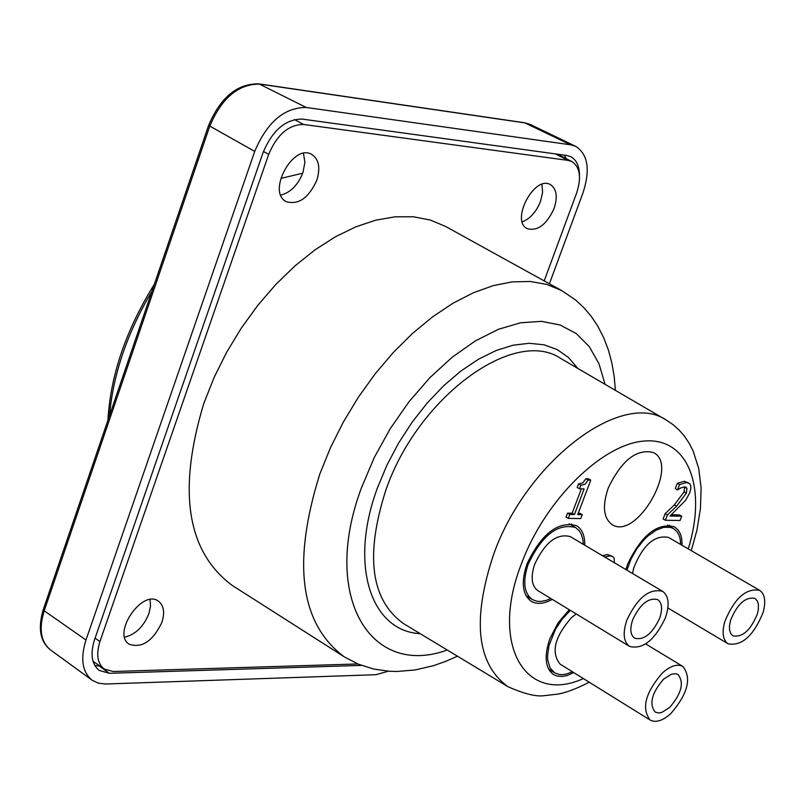 <?xml version="1.0" encoding="UTF-8"?>
<svg xmlns="http://www.w3.org/2000/svg" width="805" height="805" viewBox="0 0 805 805"><rect width="100%" height="100%" fill="white"/><g stroke="black" fill="none" stroke-linecap="round" stroke-linejoin="round"><path stroke-width="1.21" d="M680.778 544.562L680.104 538.545L678.836 534.721L676.945 531.582L673.533 528.613L670.625 527.416L663.783 527.305L656.025 530.213L648.005 535.919L644.101 539.682L636.936 548.638L631.12 558.861L626.944 570.192M759.628 590.337C745.963 587.892 734.321 598.387 724.691 621.842C721.793 632.841 722.94 640.166 728.143 643.819C741.828 646.335 753.48 635.91 763.1 612.525C766.078 601.436 764.921 594.04 759.628 590.337L668.482 537.418C654.586 534.731 642.984 544.935 633.686 568.038L632.539 573.502M757.394 613.903L758.36 609.445L758.37 604.203L757.414 601.094L754.969 598.397C745.4 596.676 737.249 604.022 730.517 620.434L729.431 626.27L729.572 630.084L731 633.988L732.922 635.839C742.502 637.59 750.663 630.285 757.394 613.903M570.363 610.381L562.091 619.236L555.43 629.369L548.97 645.64L547.561 655.813L547.782 660.362L550.057 667.878L554.575 672.779L558.901 674.439L562.625 674.65L566.67 673.986L572.395 671.752M576.209 613.943L571.55 617.556C554.655 636.876 550.821 652.382 560.049 664.085L650.158 720.062C655.773 722.981 662.686 720.797 670.897 713.502C687.873 693.729 691.877 678.052 682.912 666.48C677.377 663.622 670.545 665.775 662.394 672.95C645.338 692.743 641.263 708.45 650.158 720.062M663.682 679.088C651.748 692.944 648.9 703.942 655.139 712.063L658.601 712.989L661.7 712.465L669.629 707.484C681.523 693.638 684.331 682.66 678.062 674.55L675.576 673.705L671.561 674.157L663.682 679.088M583.333 544.341L582.88 539.541L581.2 534.037L579.177 530.716L575.545 527.527C557.664 522.938 541.835 535.275 528.06 564.557C522.546 581.653 523.964 593.315 532.326 599.544L536.855 601.255L540.729 601.476L546.374 600.369L550.831 598.507M662.626 591.333L570.252 536.593C556.839 533.141 544.965 542.389 534.641 564.335C530.485 577.175 531.552 585.929 537.841 590.608L629.591 646.415C642.823 649.716 654.747 640.227 665.343 617.948C669.77 604.847 668.864 595.972 662.626 591.333C649.434 588.103 637.52 597.652 626.904 619.981C622.557 633.012 623.452 641.816 629.591 646.415M632.74 619.669C629.681 628.796 630.315 634.974 634.612 638.194C643.879 640.498 652.221 633.847 659.647 618.25C662.736 609.083 662.102 602.885 657.745 599.634C648.498 597.37 640.166 604.042 632.74 619.669M357.823 663.954L113.203 671.501L104.308 669.076C97.405 663.562 95.946 654.385 99.941 641.545L268.709 154.329C277.111 134.485 288.754 124.534 303.636 124.463L568.139 160.396L571.892 161.564C580.043 167.068 581.633 177.523 576.662 192.928L544.19 280.895M161.845 622.486C152.819 641.162 141.952 648.417 129.263 644.272C111.553 633.827 142.113 588.707 158.424 601.164C163.858 605.41 164.995 612.514 161.845 622.486M554.082 208.515C546.595 224.665 537.67 231.377 527.305 228.67C510.149 221.003 534.349 174.866 550.429 184.627C556.637 188.843 557.855 196.812 554.082 208.515M316.818 180.24C308.677 198.03 298.494 205.154 286.258 201.622C266.475 192.224 293.262 142.888 311.877 154.5C318.921 159.31 320.571 167.893 316.818 180.24M615.392 390.365L614.185 376.428L611.87 362.995L608.419 350.125L603.79 337.889L597.924 326.407L591.373 316.536L584.058 307.872L575.786 300.144L561.729 290.585L445.557 226.436L430.252 220.017L413.327 216.776L395.054 216.807L375.744 220.178L355.719 226.879L335.343 236.821L314.986 249.872L295.043 265.821L275.874 284.396L257.872 305.256L241.359 328.007L226.688 352.228L214.11 377.454L203.886 403.204C177.352 490.909 186.82 551.667 232.293 585.466L344.188 656.8L358.356 664.175L373.56 669.005L389.399 671.279L396.905 671.491L415.108 669.961L433.352 665.715L445.467 661.479L457.482 656.196M522.254 221.838C530.193 218.688 536.281 211.886 540.517 201.401L542.59 192.315L541.926 184.355M280.804 195.112C290.615 192.516 297.991 185.029 302.922 172.652L304.914 162.328L303.455 153.413M124.654 637.137C135.421 634.571 143.481 626.793 148.855 613.792L150.525 606.276L150.072 599.584M557.372 154.168L571.892 161.564M580.757 518.581L582.236 514.687L577.718 514.616L590.749 480.122L588.103 480.042L585.104 484.238L580.808 485.254L579.479 488.776L584.118 488.887L574.428 514.556L569.789 514.476L568.32 518.39L580.757 518.581M580.808 485.254L578.523 483.926L582.82 482.909L585.819 478.723L588.455 478.794L590.749 480.122M579.479 488.776L577.195 487.448L578.523 483.926M588.103 480.042L585.819 478.723M582.236 514.687L579.962 513.359L578.201 513.328M574.428 514.556L572.154 513.218L581.361 488.816M569.789 514.476L567.515 513.137L572.154 513.218M568.32 518.39L566.036 517.041L567.515 513.137M614.366 562.735L614.114 557.996L612.716 556.527L609.717 555.863L604.706 557.01M602.452 555.671L607.473 554.534L612.716 556.527M681.714 516.216L670.022 516.015L685.619 500.287L689.704 492.922L690.901 488.273L690.67 485.405L689.422 483.463L686.534 482.547L679.571 484.6L677.528 489.903L680.819 487.921L684.653 486.844L685.991 487.176L686.977 488.424L686.363 493.103L676.582 506.194L667.385 514.999L665.363 520.251L680.074 520.483L681.714 516.216L679.47 514.928L671.36 514.777M665.363 520.251L663.119 518.953L665.131 513.701L674.328 504.906L684.109 491.825L684.602 486.844M667.385 514.999L665.131 513.701M679.571 484.6L677.307 483.322L684.28 481.269L688.949 483.141M677.528 489.903L675.274 488.615L677.307 483.322M625.888 569.558L627.83 563.731C641.847 534.832 657.413 522.536 674.54 526.842L678.343 530.254L680.376 533.896L681.664 538.354L682.137 545.347M573.754 672.598L567.253 675.476L562.635 676.431L557.06 676.049L553.478 674.52C545.106 668.11 543.928 656.115 549.946 638.526L558.086 622.849L569.266 609.717M552.26 599.373C543.969 603.941 536.955 604.595 531.22 601.325C522.274 594.603 520.895 582.055 527.084 563.671C541.674 533.484 558.177 520.825 576.591 525.705C582.176 529.227 584.893 535.728 584.772 545.196M608.238 488.092C621.581 460.279 636.654 448.435 653.449 452.551C680.004 465.159 636.242 541.111 612.001 524.508C603.428 518.108 602.17 505.963 608.238 488.092M527.285 597.692L529.67 597.914M572.858 525.947L571.54 523.944M549.654 670.837L551.767 671.028M670.585 526.903L669.508 525.232M388.382 671.209L375.955 674.701L105.646 684.009L98.311 683.173L92.072 680.175C82.231 671.994 80.208 658.601 85.984 640.005L254.722 151.4C267.119 122.108 284.286 107.468 306.212 107.468L570.614 144.809L575.696 146.339C587.992 154.319 590.447 169.764 583.062 192.657L549.402 283.773M579.459 175.359C579.389 165.981 576.45 159.742 570.634 156.633L566.7 155.456L302.167 119.09C285.523 119.14 272.503 130.259 263.114 152.447L94.507 639.824C90.1 653.972 91.649 664.165 99.156 670.394L109.369 673.292L361.445 665.393M566.378 158.736L564.245 155.113M94.839 665.574L99.719 665.906M568.139 160.396L555.47 153.906M303.636 124.463L294.429 119.532M268.709 154.329L263.456 151.471M99.941 641.545L95.06 638.204M609.717 555.863L607.473 554.534M676.582 506.194L674.328 504.906M686.363 493.103L684.109 491.825M686.977 488.424L684.723 487.146M686.534 482.547L684.28 481.269M577.779 368.398L568.531 357.521L557.191 349.571L543.969 344.781L529.157 343.292L513.077 345.204L496.091 350.517L478.603 359.151L461.044 370.914L443.847 385.565L427.435 402.752L412.241 422.051L398.636 443.002L386.974 465.059L377.545 487.669C348.857 564.285 370.531 631.14 420.2 633.666M385.786 490.326C417.523 397.318 514.214 326.699 560.773 358.467L666.288 420.079C621.681 389.409 526.249 461.567 493.525 554.675C471.951 619.85 476.751 663.843 507.915 686.675L403.345 623.483C370.803 599.846 364.947 555.46 385.786 490.326M447.258 650.017C369.938 678.243 320.662 595.801 361.666 487.277L374.295 457.482L390.254 428.642L409.01 401.725L429.93 377.625L452.309 357.118L475.403 340.857L498.446 329.295L520.694 322.755L541.483 321.346L560.179 325.019L576.259 333.562L589.29 346.623L598.97 363.739L605.078 384.337M583.373 678.575C525.434 704.989 489.571 644.906 521.469 563.671C545.287 499.251 603.69 442.468 646.173 440.919C688.949 438.584 706.941 488.736 688.265 548.909M109.44 415.823C113.183 374.023 127.371 332.495 151.974 291.239M281.77 178.197L302.74 173.176M561.729 290.585L546.796 284.417L530.203 281.478L512.211 281.871L493.123 285.654L473.249 292.809L452.963 303.244L432.637 316.818L412.643 333.31L393.363 352.429L375.17 373.832L358.426 397.127L343.453 421.86L330.533 447.57L319.917 473.743C291.963 562.755 300.054 623.764 344.188 656.8M208.586 125.459L43.309 609.476L44.205 610.794L209.662 126.405C221.586 98.059 238.28 83.972 259.753 84.112L525.353 122.974L530.344 124.493L575.696 146.339M570.614 144.809L524.619 122.763L258.999 83.881C237.364 83.418 220.56 97.254 208.606 125.409L254.722 151.4M258.999 83.881L306.212 107.468M43.309 609.476C37.734 628.131 40.109 641.605 50.453 649.887C40.763 641.847 38.68 628.816 44.205 610.794L85.984 640.005M99.136 665.926L109.369 673.292M667.526 525.142L673.533 528.613M667.888 607.946L728.143 643.819M548.557 669.025L554.575 672.779M645.701 643.94L682.912 666.48M525.997 595.67L532.326 599.544M569.145 523.753L575.545 527.527M104.308 669.076L93.028 661.297M507.915 686.675C524.176 693.87 536.251 696.868 544.16 695.671L556.738 694.242C565.14 693.055 575.957 689.04 589.19 682.187M691.284 550.66L696.919 530.254L700.441 508.589L701.105 487.911L698.74 468.591L693.135 451.001L689.09 443.112L684.502 436.27L679.138 430.081L673.05 424.648L666.288 420.079M107.9 420.321C110.527 375.231 126.023 329.859 154.379 284.205M524.619 122.763L530.344 124.493M50.453 649.887L92.072 680.175"/></g></svg>
